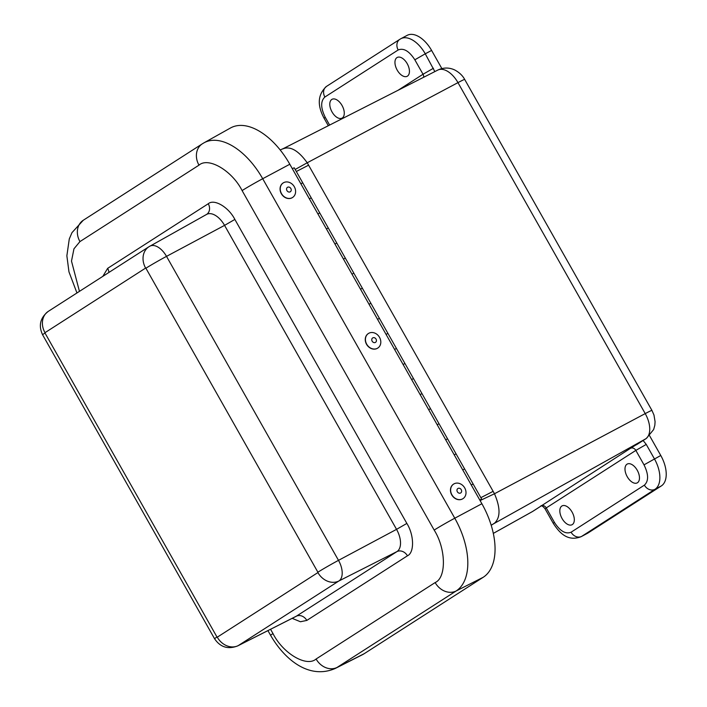 <?xml version="1.0" encoding="UTF-8"?>
<svg xmlns="http://www.w3.org/2000/svg" width="707" height="707" viewBox="0 0 707 707"><rect width="100%" height="100%" fill="white"/><g stroke="black" fill="none" stroke-linecap="round" stroke-linejoin="round"><path stroke-width="1.06" d="M398.05 90.284L423.025 74.253L414.841 59.803C409.185 51.045 403.635 47.767 398.182 49.967L324.875 97.036C320.501 101.145 320.633 107.906 325.255 117.327L324.062 118.21C316.966 104.945 317.788 94.34 326.546 86.369L399.844 39.309A8.661 7.176 57.3 0 1 400.259 39.062A25.973 14.485 62 0 1 400.825 38.726L407.17 35.35A25.973 14.485 62 0 1 431.597 50.427L441.866 68.579M649.618 435.768L660.771 455.485A25.973 14.485 62 0 1 661.337 485.921L588.03 532.981A25.973 14.485 62 0 1 587.464 533.317L581.119 536.693A25.973 14.485 62 0 0 581.693 536.366A8.661 7.176 -122.7 0 1 571.088 532.212L644.386 485.143C648.761 481.034 648.637 474.273 644.015 464.853L635.84 450.403L546.246 507.926L554.421 522.385C560.077 531.134 565.635 534.412 571.088 532.212M626.994 464.207A10.649 5.939 62 0 1 627.189 464.084A10.649 5.939 62 0 1 637.475 470.676A10.649 5.939 62 0 1 637.21 482.89A10.649 5.939 62 0 1 627.091 476.447A10.649 5.939 62 0 1 626.994 464.207M396.954 57.612A10.649 5.939 62 0 1 397.157 57.488A10.649 5.939 62 0 1 407.435 64.081A10.649 5.939 62 0 1 407.17 76.294A10.649 5.939 62 0 1 397.051 69.852A10.649 5.939 62 0 1 396.954 57.612M331.795 99.448A10.649 5.939 62 0 1 331.998 99.325A10.649 5.939 62 0 1 342.276 105.917A10.649 5.939 62 0 1 342.011 118.131A10.649 5.939 62 0 1 331.892 111.688A10.649 5.939 62 0 1 331.795 99.448M561.835 506.035A10.649 5.939 62 0 1 562.038 505.92A10.649 5.939 62 0 1 572.317 512.513A10.649 5.939 62 0 1 572.051 524.727A10.649 5.939 62 0 1 561.932 518.284A10.649 5.939 62 0 1 561.835 506.035M636.494 444.747L646.322 438.464A17.313 14.352 -122.7 0 1 645.694 438.835L630.441 448.344A4.366 3.615 -122.7 0 1 635.84 450.403L646.251 444.411L654.426 458.861A25.973 14.485 62 0 1 654.991 489.297L581.693 536.366L588.03 532.981M541.633 505.655L630.441 448.344M492.222 524.567L645.694 438.835A21.528 12.01 -118 0 0 645.226 413.604L494.476 493.76C500.521 507.812 500.521 517.63 494.467 523.207L491.215 525.274M283.277 148.611L437.827 70.073C443.413 67.43 449.007 67.377 454.61 69.905C461.759 73.705 464.057 78.353 464.685 79.44A17.313 0.654 150.5 0 0 457.968 82.631L645.226 413.604A17.313 0.654 -29.5 0 1 651.942 410.422L653.975 415.044L655.08 421.708L654.823 425.269L653.648 429.538L646.322 438.464M282.72 148.938C290.135 145.783 298.301 150.397 307.218 162.778L295.173 169.468M296.321 171.501L308.597 165.173L493.132 491.338L494.476 493.76L480.088 500.556M292.318 168.681L294.218 167.789L302.737 182.848L300.837 183.74L302.737 182.848L311.257 197.907L309.357 198.8L311.257 197.907L319.776 212.966L317.876 213.859L319.776 212.966L328.295 228.025L326.404 228.918L328.295 228.025L336.815 243.084L334.924 243.977L336.815 243.084L345.343 258.143L343.443 259.036L345.343 258.143L353.862 273.202L351.962 274.095L353.862 273.202L362.382 288.262L360.482 289.154L362.382 288.262L370.901 303.321L369.001 304.213L370.901 303.321L379.42 318.38L377.52 319.272L379.42 318.38L387.94 333.439L386.04 334.331L387.94 333.439L396.459 348.498L394.559 349.391L396.459 348.498L404.978 363.557L403.078 364.45L404.978 363.557L413.498 378.616L411.598 379.509L413.498 378.616L422.017 393.675L420.117 394.568L422.017 393.675L430.536 408.734L428.636 409.627L430.536 408.734L439.056 423.793L437.156 424.686L439.056 423.793L447.575 438.853L445.684 439.745L447.575 438.853L456.095 453.912L454.203 454.804L456.095 453.912L464.623 468.971L462.723 469.863L464.623 468.971L473.142 484.03L471.242 484.922L473.142 484.03L481.661 499.089L479.92 500.256M479.761 499.982L481.661 499.089M481.882 503.738L454.778 518.213A62.11 34.643 62 0 1 456.13 590.99L337.08 667.426A62.11 34.643 62 0 1 335.365 668.407L362.47 654.691A62.746 34.997 -118 0 0 364.202 653.692L483.243 577.266A62.746 34.997 -118 0 0 481.882 503.738L289.808 164.245A62.746 34.997 -118 0 0 230.429 128.02L203.925 142.858A62.11 34.643 62 0 1 262.704 178.721L289.808 164.245M102.833 276.357L107.641 268.36L208.265 203.749C214.141 198.561 228.67 207.133 234.865 219.435L224.561 225.374A18.983 10.587 -118 0 0 206.603 214.415L148.947 246.743A17.313 14.352 -122.7 0 1 149.566 246.372A17.613 9.818 62 0 1 149.849 246.204A17.613 9.818 62 0 1 166.516 256.367L338.503 560.351L396.547 529.357L224.561 225.374L166.516 256.367A17.313 0.654 150.5 0 0 145.907 268.236L145.624 268.068A17.313 14.352 -122.7 0 1 148.947 246.743L48.315 311.354A17.313 14.352 57.3 0 0 44.992 332.679L44.992 333.032A17.313 0.654 150.5 0 0 42.606 334.8L214.592 638.783A17.313 0.654 -29.5 0 1 216.978 637.016L217.27 637.184A17.313 14.352 57.3 0 0 238.25 645.606A17.613 9.818 62 0 1 237.764 645.88L295.809 616.504A18.983 10.587 -118 0 0 296.33 616.204L238.25 645.606L338.883 580.986A17.313 14.352 -122.7 0 1 317.903 572.573L317.894 572.219A17.313 0.654 -29.5 0 1 338.503 560.351A17.613 9.818 62 0 1 338.883 580.986L396.963 551.593A18.983 10.587 -118 0 0 396.547 529.357L406.852 523.419C414.169 535.005 414.496 552.688 407.453 555.799L306.82 620.419L300.422 621.745L292.177 618.342M462.926 498.691A8.661 7.264 -122.8 0 1 462.846 498.735A8.661 7.264 -122.8 0 1 452.056 495.404A8.661 7.264 -122.8 0 1 453.461 484.189A8.661 7.264 -122.8 0 1 453.541 484.136M454.433 483.65A8.661 7.264 -122.8 0 1 464.702 487.892A8.661 7.264 -122.8 0 1 463.005 498.638A8.661 7.264 -122.8 0 1 462.201 499.08A8.661 7.264 -122.8 0 1 451.932 494.829A8.661 7.264 -122.8 0 1 453.62 484.092A8.661 7.264 -122.8 0 1 454.433 483.65M460.478 493.071A2.634 2.209 -122.8 0 1 456.961 490.34A2.634 2.209 -122.8 0 1 460.46 488.767A2.634 2.209 -122.8 0 1 460.478 493.071M377.732 348.1A8.661 7.264 -122.8 0 1 377.653 348.153A8.661 7.264 -122.8 0 1 366.853 344.813A8.661 7.264 -122.8 0 1 368.267 333.598A8.661 7.264 -122.8 0 1 368.347 333.554M369.231 333.059A8.661 7.264 -122.8 0 1 379.5 337.301A8.661 7.264 -122.8 0 1 377.812 348.047A8.661 7.264 -122.8 0 1 376.999 348.489A8.661 7.264 -122.8 0 1 366.73 344.238A8.661 7.264 -122.8 0 1 368.427 333.501A8.661 7.264 -122.8 0 1 369.231 333.059M375.276 342.48A2.634 2.209 -122.8 0 1 371.758 339.749A2.634 2.209 -122.8 0 1 375.258 338.185A2.634 2.209 -122.8 0 1 375.276 342.48M292.53 197.509A8.661 7.264 -122.8 0 1 292.451 197.562A8.661 7.264 -122.8 0 1 281.651 194.222A8.661 7.264 -122.8 0 1 283.065 183.007A8.661 7.264 -122.8 0 1 283.145 182.963M294.298 186.71A8.661 7.264 -122.8 0 1 292.61 197.456A8.661 7.264 -122.8 0 1 281.536 193.656A8.661 7.264 -122.8 0 1 283.224 182.91A8.661 7.264 -122.8 0 1 294.298 186.71M286.954 190.607A2.634 2.209 -122.8 0 1 288.739 187.046A2.634 2.209 -122.8 0 1 291.001 190.996A2.634 2.209 -122.8 0 1 286.954 190.607M533.069 511.179L532.079 511.771A21.528 12.01 -118 0 0 532.433 511.559A17.313 14.352 57.3 0 0 533.069 511.179L541.306 505.885M541.27 505.885L532.433 511.559L493.327 533.378M661.337 485.921L654.991 489.297A8.661 7.176 -122.7 0 1 644.386 485.143M660.771 455.485L644.015 464.853M643.131 440.514L646.251 444.411M308.597 165.173L307.218 162.778L457.968 82.631A21.528 12.01 -118 0 0 437.827 70.073M431.597 50.427L425.26 53.803L434.832 71.593M398.182 49.967A8.661 7.176 57.3 0 1 399.844 39.309L400.825 38.726A25.973 14.485 62 0 1 425.26 53.803L414.841 59.803M325.255 117.327L329.63 125.059M493.742 523.675L491.224 525.292M540.979 505.885C541.898 505.576 543.25 506.557 545.053 508.81L546.246 507.926A4.366 3.615 57.3 0 0 540.855 505.867M545.053 508.81L553.228 523.268L554.421 522.385M433.435 68.261L423.025 74.253A4.366 3.615 -122.7 0 1 423.626 77.284M326.546 86.369A8.661 7.176 57.3 0 0 324.875 97.036M493.132 491.338L480.857 497.675M79.449 291.372L71.495 261.104L73.961 248.802L79.944 241.591L198.985 165.155C208.424 156.724 232.135 170.705 242.103 190.59A17.313 0.654 -29.5 0 1 262.704 178.721L454.778 518.213A17.313 0.654 150.5 0 0 434.178 530.082C446.02 548.747 446.559 577.619 435.15 582.568A17.313 14.352 57.3 0 0 456.13 590.99L483.243 577.266M435.15 582.568L316.1 659.004A17.313 14.352 57.3 0 0 337.08 667.426L364.202 653.692M316.1 659.004C306.661 667.443 282.95 653.454 272.99 633.578A17.313 0.654 150.5 0 0 270.604 635.346C285.124 660.347 309.569 679.719 335.365 668.407M272.99 633.578L270.56 629.283M79.944 241.591A17.313 14.352 -122.7 0 1 83.267 220.266L202.317 143.83A17.313 14.352 -122.7 0 0 198.985 165.155M242.103 190.59L434.178 530.082M234.865 219.435L406.852 523.419M407.453 555.799A8.661 7.176 57.3 0 0 396.963 551.593L296.33 616.204A8.661 7.176 -122.7 0 1 306.82 620.419M206.603 214.415L206.603 214.415A8.661 7.176 57.3 0 0 208.265 203.749M108.905 272.451A8.661 7.176 57.3 0 0 107.641 268.36M145.907 268.236L317.894 572.219M44.992 332.679L145.624 268.068M216.978 637.016L44.992 333.032M317.903 572.573L217.27 637.184M651.942 410.422L464.685 79.44M532.079 511.771L493.336 533.387M553.228 523.268C559.484 532.928 567.588 541.862 581.119 536.693M324.062 118.21L328.313 125.722M280.175 149.955L283.348 148.576M270.604 635.346L267.926 630.617M76.957 292.963L68.968 271.868L66.865 255.801L69.277 238.966L71.99 232.63L83.267 220.266M203.925 142.858L202.317 143.83M48.315 311.354C40.211 317.77 38.311 325.582 42.606 334.8M214.592 638.783C220.345 647.267 228.069 649.636 237.764 645.88"/></g></svg>
